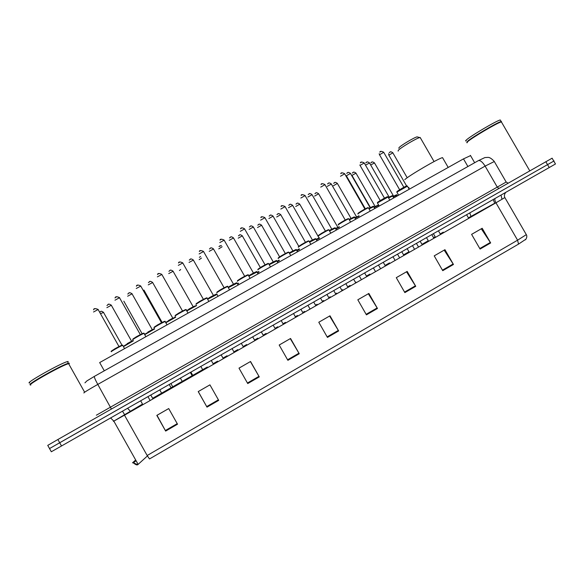 <?xml version="1.0" encoding="UTF-8"?>
<svg xmlns="http://www.w3.org/2000/svg" width="585" height="585" viewBox="0 0 585 585"><rect width="100%" height="100%" fill="white"/><g stroke="black" fill="none" stroke-linecap="round" stroke-linejoin="round"><path stroke-width="0.88" d="M104.291 370.802L99.669 362.576L463.488 158.879L470.545 155.617M552.108 158.199L57.886 439.51L47.743 445.375L49.528 448.563M555.472 163.983L61.513 445.982L59.699 442.743L49.528 448.571L547.538 164.634L59.699 442.743L57.886 439.51M554.061 160.926L547.538 164.634L553.783 161.087L552.094 158.169M471.605 234.366L481.301 228.793L490.661 242.943L482.186 228.267L471.598 234.358L480.088 249.064L490.661 242.943M434.216 255.872L444.183 250.139L453.463 264.478L444.951 249.685L434.209 255.857L442.743 270.68L453.463 264.478M396.294 277.678L406.531 271.791L415.738 286.314L407.182 271.411L396.286 277.67L404.857 292.61L415.738 286.314M357.823 299.805L368.345 293.758L377.464 308.463L368.864 293.443L357.815 299.798L366.429 314.854L377.464 308.463M177.526 424.198L168.707 408.557L156.809 415.394L165.65 431.079L177.526 424.198M168.707 408.571L157.007 415.299L165.65 431.079M218.702 400.367L209.927 384.85L198.213 391.592L207.002 407.138L218.702 400.367M209.927 384.864L198.264 391.577L207.002 407.138M239.002 368.14L250.409 361.581L259.272 376.886L250.541 361.493L238.994 368.133L247.74 383.555L259.272 376.886M279.191 345.033L290.292 338.642L299.249 353.742L290.555 338.481L279.184 345.018L287.886 360.323L299.249 353.742M318.788 322.255L329.604 316.039L338.642 330.942L329.998 315.798L318.788 322.247L327.446 337.421L338.642 330.942M525.9 239.199L518.522 244.113L149.489 458.954L147.171 455.518L517.586 240.186L526.31 234.643L526.105 234.285M61.513 445.982L51.319 451.766L49.528 448.571M147.42 455.949L137.753 464.717M69.366 363.512L67.918 363.863C59.809 366.356 24.943 386.21 30.837 384.974M69.067 363.431L67.633 363.782C60.379 365.991 28.672 383.767 30.515 384.601M69.154 363.139L68.386 363.278C62.127 364.638 25.199 385.427 30.508 384.608M68.218 361.471L67.45 361.603C61.023 362.956 23.546 384.104 29.689 382.919M417.8 137.051L417.068 136.861C414.026 137.548 400.798 145.468 399.007 147.654L398.838 148.305M420.447 137.972L419.73 137.555C416.154 138.382 400.411 147.793 398.305 150.352L398.122 151.105M442.867 158.213L442.523 157.621C438.355 158.425 408.688 175.763 404.776 179.661M501.652 122.367L500.965 121.994C496.497 123.289 472.27 137.607 467.751 141.592L466.984 142.842M501.455 122.024L501.462 121.475L500.694 121.929C496.27 123.208 472.292 137.373 467.817 141.329L466.801 142.521M501.462 121.475L501.169 121.526C497.813 122.075 472.256 137.087 467.554 141.256L466.793 142.499M500.563 120.488L500.27 119.976C496.899 120.495 471.342 135.515 466.662 139.713C465.463 140.736 465.309 141.139 466.201 140.927M467.905 166.528L463.488 158.879M494.296 161.526L485.119 166.111L97.79 384.403C88.05 389.939 83.414 392.806 83.889 392.996M111.399 409.039L97.79 384.403C95.289 379.841 94.141 377.171 94.36 376.389L94.397 376.36M96.364 415.204L506.171 182.037M545.834 161.701L549.242 167.566M84.942 382.839L86.916 380.893L94.36 376.389L478.413 160.619C480.307 160.18 482.537 162.008 485.119 166.111L497.206 187.003L498.837 188.465M508.094 183.193L506.142 181.986L494.171 161.306C491.707 158.667 489.66 157.35 488.022 157.372L484.855 157.577L478.281 160.699M122.492 411.175L124.795 414.984L113.395 421.375L142.484 404.103L140.707 400.776M495.115 198.469C494.566 199.288 494.851 200.735 495.956 202.798L124.488 415.189L147.171 455.518M504.862 197.584L495.956 202.798L517.586 240.186L518.522 244.113M135.296 460.344L132.51 462.83M132.985 462.347L133.402 462.962L137.65 464.534M468.409 217.847L494.742 203.236M471.122 216.998L469.806 212.911M495.948 202.776L494.851 203.426M138.118 464.329L113.826 421.112L110.602 417.961M130.674 411.65L127.61 408.25M142.82 404.703L142.484 404.103M152.729 398.246L207.331 367.036M213.225 363.665L217.598 361.164M223.082 358.035L227.075 355.753M234.007 351.79L237.795 349.625M243.236 346.51L246.673 344.55M254.636 339.995L257.839 338.167M263.243 335.073L266.131 333.428M275.111 328.295L277.743 326.788M283.103 323.724L285.451 322.379M295.425 316.675L297.494 315.498M302.825 312.448L304.639 311.41M315.6 305.151L317.114 304.288M322.393 301.26L323.688 300.522M328.821 297.589L330.211 296.792M335.614 293.707L336.58 293.151M341.83 290.153L342.605 289.714M347.702 286.796L350.123 285.414M355.49 282.343L355.914 282.102M366.451 276.076L369.888 274.116M385.076 265.436L389.508 262.899M403.577 254.855L408.973 251.777M421.96 244.355L428.286 240.735M433.573 237.715L435.189 236.786M440.212 233.912L443.276 232.165M127.545 408.286L130.696 411.635M493.17 199.58L494.837 203.405M338.335 330.415L327.139 336.894M298.935 353.216L287.579 359.79M258.965 376.345L247.433 383.021M218.395 399.826L206.695 406.597M177.218 423.657L165.343 430.531M377.157 307.944L366.13 314.328M415.43 285.802L404.557 292.09M453.156 263.967L442.443 270.168M490.347 242.446L479.788 248.552M122.982 345.296L122.682 345.311C120.824 345.823 110.273 351.819 111.347 351.746M111.523 351.154C110.463 351.183 121.951 344.762 122.36 345.091L122.367 345.165M114.411 349.04L118.982 346.547M98.214 309.465L93.541 311.995M94.419 309.041L95.194 308.609M144.29 333.362L143.99 333.384C142.192 333.874 131.874 339.753 132.751 339.775M132.927 339.183C132.064 339.11 143.464 332.741 143.683 333.172L143.676 333.238M135.793 337.092L140.327 334.613M119.611 297.677L114.974 300.2M115.837 297.26L116.612 296.836M165.255 321.743L165.145 321.545C163.39 322.021 153.307 327.775 154.001 327.9M154.169 327.315C153.497 327.132 164.809 320.807 164.846 321.34L164.831 321.406M157.007 325.231L161.511 322.766M140.78 286.094L136.246 288.493M137.102 285.568L137.87 285.151M186.249 309.991L186.14 309.794C184.443 310.255 174.564 315.9 175.083 316.112M175.251 315.527C174.769 315.242 185.993 308.968 185.84 309.604L185.833 309.648M178.067 313.458L182.535 311.015M161.855 274.489L157.358 276.873M158.206 273.97L158.959 273.553M196.004 304.412L196.019 304.434C195.668 304.112 205.335 298.569 206.988 298.131L208.867 301.436M207.097 298.321L206.988 298.131C207.595 297.407 206.227 297.919 202.878 299.666L196.085 303.893M196.172 303.827C195.873 303.447 207.017 297.217 206.688 297.955L206.673 297.984M198.966 301.78L203.405 299.344M182.776 262.965L178.323 265.363M179.142 262.453L179.895 262.036M227.784 286.738L227.682 286.548C226.081 286.979 216.596 292.412 216.772 292.8L216.794 292.844M216.933 292.222C216.823 291.739 227.879 285.56 227.375 286.387L227.36 286.409M219.719 290.197L224.113 287.761M203.536 251.535L199.127 253.934M199.931 251.023L200.677 250.614M248.325 275.242L248.223 275.052C246.673 275.462 237.371 280.807 237.386 281.275L237.415 281.334M240.311 278.701L244.676 276.266M224.15 240.179L219.777 242.585M237.547 280.698C237.612 280.12 248.574 273.992 247.901 274.913M220.56 239.682L221.298 239.272M268.72 263.828L268.617 263.645C267.111 264.04 257.985 269.29 257.846 269.839L257.883 269.912M260.749 267.286L265.078 264.851M244.61 228.911L240.267 231.324M258 269.268C258.234 268.603 268.924 262.614 268.296 263.499M241.035 228.421L241.773 228.018M288.961 252.493L288.858 252.31C287.403 252.691 278.438 257.861 278.146 258.49L278.197 258.577M281.034 255.959L285.341 253.524M264.917 217.73L260.61 220.143M278.306 257.919C278.694 257.173 289.122 251.316 288.537 252.164M261.356 217.247L262.087 216.845M309.063 241.239L308.96 241.064C307.549 241.429 298.738 246.519 298.306 247.214L298.365 247.323M301.173 244.713L305.45 242.278M285.078 206.622L280.8 209.05M298.46 246.651C298.993 245.839 309.173 240.106 308.631 240.918M281.531 206.154L282.255 205.759M329.019 230.073L328.916 229.898C327.549 230.249 318.883 235.258 318.313 236.033L318.379 236.157M321.158 233.547L325.414 231.119M305.092 195.602L300.844 198.037M318.459 235.47C319.139 234.585 329.084 228.976 328.587 229.751M301.56 195.141L302.277 194.746M348.828 218.98L348.733 218.812C347.41 219.148 338.876 224.092 338.174 224.925L338.247 225.064M340.996 222.468L345.23 220.033M324.96 184.663L320.741 187.105M338.32 224.362C339.132 223.419 348.85 217.92 348.397 218.666M321.436 184.216L322.152 183.822M368.499 207.967L368.404 207.807C367.124 208.128 358.722 212.998 357.888 213.905L357.976 214.059M360.689 211.463L364.901 209.028M344.682 173.796L340.492 176.246M358.035 213.342C358.978 212.333 368.47 206.951 368.06 207.66M341.172 173.365L341.881 172.97M388.03 197.035L377.457 202.958L379.212 206.066M380.257 200.604L384.433 198.11M364.265 163.01L360.024 165.35L380.199 200.48M377.603 202.403C378.671 201.335 387.95 196.063 387.592 196.728M360.762 162.593L361.464 162.206M407.423 186.184L396.886 192.099L398.59 195.214M399.65 189.774L403.825 187.266M383.709 152.305L379.526 154.784L399.592 189.65M397.025 191.544C398.217 190.417 407.292 185.248 406.977 185.876M380.206 151.903L380.908 151.515M133.343 340.821L124.188 346.254M124.356 345.676L133.153 340.485L124.239 345.772M127.157 343.629L131.588 341.209M111.399 305.202L106.872 307.666M107.72 304.8L108.474 304.383M154.601 328.967L144.963 334.547M145.095 334.079L154.411 328.631L144.992 334.167M147.873 332.046L152.268 329.64M132.13 293.772L127.64 296.222M128.481 293.37L129.226 292.961M175.705 317.216L166.067 322.627M165.891 322.313L175.522 316.894L165.891 322.306M168.436 320.543L172.802 318.152M152.648 282.533L148.254 284.866M149.08 282.029L149.826 281.626M196.662 305.575L187.039 310.832M186.849 310.511L196.377 305.428M188.853 309.129L193.182 306.752M173.08 271.272L168.721 273.597M169.533 270.775L170.272 270.372M217.006 294.43L207.858 299.147M218.066 296.288L216.903 294.248C217.159 293.736 216.201 294.043 214.03 295.169L207.668 298.818L216.589 294.109M209.116 297.794L213.415 295.432M193.364 260.091L189.05 262.431M189.84 259.601L190.571 259.199M237.071 283.191L228.523 287.557M238.132 285.049L236.976 283.016C237.13 282.57 236.333 282.796 234.585 283.688L228.333 287.22L236.654 282.869M229.24 286.562L233.503 284.193M213.503 248.991L209.218 251.331M209.993 248.508L210.717 248.106M257.005 272.025L249.042 276.054M258.065 273.89L256.903 271.857C257.729 270.716 252.874 273.305 248.852 275.718L256.581 271.711M249.21 275.403L253.451 273.034M233.495 237.971L229.247 240.318M230 237.495L230.724 237.093M276.785 260.947L269.407 264.647M277.853 262.811L276.69 260.778C277.217 259.916 274.723 261.093 269.217 264.31L276.369 260.632M269.144 264.179L273.246 261.956M253.342 227.031L249.13 229.379M249.868 226.556L250.585 226.168M296.434 249.941L289.626 253.32M297.502 251.813L296.339 249.78C296.909 248.917 294.606 249.992 289.429 252.983L296.017 249.634M289.341 252.822L292.909 250.95M273.049 216.165L268.866 218.527M269.59 215.704L270.299 215.317M315.944 239.016L309.692 242.088M317.019 240.888L315.856 238.855C315.958 238.241 313.845 239.206 309.502 241.751L315.52 238.709M309.399 241.568L312.427 240.033M292.617 205.379L288.464 207.741M289.173 204.925L289.875 204.538M335.322 228.165L329.611 230.936M336.39 230.037L335.227 228.011C335.41 227.382 333.479 228.245 329.421 230.6L334.891 227.865M329.318 230.417L331.805 229.188M312.046 194.666L307.922 197.043M308.609 194.227L309.311 193.847M354.561 217.393L349.391 219.865M355.636 219.265L354.473 217.24C355.058 216.443 353.296 217.203 349.201 219.529L354.13 217.093M349.091 219.346L351.051 218.424M331.337 184.034L327.234 186.41M327.907 183.602L328.602 183.222M373.661 206.695L369.025 208.874M374.744 208.567L373.581 206.542C374.129 205.781 372.55 206.454 368.835 208.545L373.23 206.395M350.495 173.474L346.357 175.756L365.354 208.852M347.073 173.058L347.761 172.677M368.726 208.362L370.159 207.733M392.637 196.063L388.557 197.949M393.72 197.942L392.55 195.924C392.966 195.258 391.57 195.829 388.367 197.62L392.199 195.77M369.515 162.988L365.501 165.16M366.1 162.586L366.788 162.206M388.264 197.445L389.135 197.116M103.596 312.361L100.598 313.692M99.998 311.959L100.737 311.556M123.83 301.165L142.126 333.764M143.939 290.08L162.155 322.481M180.699 269.546L179.456 270.519M201.474 258.073L199.178 259.66M199.938 256.903L200.596 256.515M238.621 283.447L237.759 283.966M237.576 283.637L238.431 283.118L237.576 283.637M222.132 246.738L218.753 248.881M219.507 246.124L220.209 245.737M259.06 271.981L257.663 272.807M257.48 272.478L258.87 271.652L257.48 272.478M257.619 272.288L258.775 271.469M242.322 235.879L238.197 238.175M238.929 235.426L239.631 235.038M279.359 260.61L277.429 261.729M277.239 261.407L279.169 260.281L277.239 261.407M261.597 225.247L257.502 227.543M258.219 224.801L258.914 224.413M277.151 261.254L279.067 260.091M299.513 249.327L297.048 250.738M296.858 250.409L299.323 249.005L296.858 250.409M280.734 214.688L276.668 216.991M277.37 214.249L278.058 213.869M296.763 250.241L299.227 248.83M319.52 238.146L316.529 239.828M316.339 239.499L319.337 237.817L316.339 239.499M316.236 239.316L319.022 237.912M299.747 204.194L295.71 206.505M296.39 203.77L297.078 203.39M339.388 227.053L335.87 228.991M335.68 228.669L339.205 226.739L335.68 228.669M335.578 228.486L337.859 227.368M318.62 193.781L314.606 196.099M315.278 193.364L315.958 192.992M359.124 216.07L355.073 218.242M354.89 217.912L358.956 215.763L354.89 217.912M356.565 216.896L354.781 217.73M337.37 183.441L333.377 185.759M334.035 183.032L334.708 182.659M378.122 205.196L373.976 207.229C377.698 205.203 378.407 204.845 378.466 205.342L374.159 207.558M355.987 173.167L351.958 175.39L370.466 207.638M352.66 172.765L353.333 172.399M373.873 207.053L375.131 206.498M396.996 195.149L393.135 196.933M397.412 195.873L396.915 195.017C397.281 194.388 395.957 194.922 392.952 196.611L396.564 194.871M374.48 162.959L370.671 164.999M371.161 162.579L371.826 162.213M392.857 196.443L393.581 196.172M409.127 188.034L408.652 188.319M408.469 187.997L408.944 187.712L408.469 187.997M392.849 152.831L388.871 155.186L406.59 185.957M389.53 152.458L390.188 152.093M408.374 187.836L408.842 187.536M474.662 162.732L470.398 155.361M506.244 192.114C506.471 191.551 503.18 194.571 504.892 197.628L526.31 234.643C527.882 236.888 525.293 240.289 525.33 239.813M137.512 464.797C136.985 465.243 135.618 464.629 133.402 462.962L135.661 460.995M555.479 163.997L553.783 161.087M501.031 195.09L501.988 199.273M68.599 363.651L83.443 390.085M83.618 390.4L84.642 392.221M67.45 361.603L68.386 363.278M417.068 136.861L419.73 137.555M420.154 137.46L434.063 161.57M466.611 214.739L468.709 218.373M442.523 157.621L448.198 167.442M501.367 121.87L529.776 170.849M500.27 119.976L501.169 121.526M119.011 346.583L98.068 309.428C95.165 308.215 93.659 308.361 93.563 309.867M147.954 396.637L150.14 400.52M111.391 351.256C109.439 352.111 116.92 347.497 120.451 345.859L122.682 345.311L124.561 348.638M140.349 334.649L119.464 297.648C116.854 296.346 115.384 296.463 115.048 297.992M169.219 384.499L171.398 388.367M132.81 339.278L141.504 334.064C143.274 333.201 144.1 332.975 143.99 333.384L145.87 336.711M161.533 322.803L140.7 285.955C138.104 284.69 136.656 284.785 136.371 286.226M190.322 372.448L192.502 376.301M154.06 327.395L161.84 322.642C164.458 321.326 165.562 320.96 165.145 321.545L167.025 324.865M182.557 311.044L161.774 274.35C159.164 273.115 157.745 273.188 157.519 274.555M211.273 360.492L213.445 364.323M175.156 315.6L182.878 310.876C185.467 309.575 186.556 309.209 186.14 309.794L188.019 313.107M203.426 299.381L182.695 262.833C180.078 261.634 178.688 261.685 178.505 262.987M232.07 348.623L234.234 352.441M224.135 287.798L203.463 251.396C200.845 250.226 199.47 250.263 199.331 251.506M252.705 336.843L254.863 340.645M216.852 292.281L223.638 288.061C226.907 286.35 228.26 285.846 227.682 286.548L229.554 289.853M244.698 276.303L224.077 240.047C221.466 238.899 220.106 238.921 220.004 240.128M273.195 325.15L275.345 328.931M237.466 280.756L244.318 276.5C247.47 274.848 248.771 274.365 248.223 275.052L250.095 278.35M265.107 264.888L244.53 228.779C242.248 227.521 240.91 227.536 240.508 228.83M293.524 313.538L295.674 317.311M257.926 269.319L267.228 263.82L268.617 263.645L270.489 266.935M285.363 253.561L264.844 217.598C262.277 216.465 260.947 216.472 260.866 217.627M313.714 302.014L315.856 305.772M278.241 257.963L287.498 252.486L288.858 252.31L290.738 255.601M305.48 242.322L285.005 206.498C282.438 205.379 281.122 205.379 281.063 206.505M333.75 290.577L335.892 294.313M298.394 246.695L307.622 241.232L308.96 241.064L310.84 244.347M325.443 231.155L305.019 195.478C302.445 194.374 301.143 194.374 301.114 195.47M353.647 279.22L355.775 282.943M318.401 235.506L327.578 230.066L328.916 229.898L330.796 233.174M345.26 220.077L324.887 184.538C322.525 183.39 321.238 183.383 321.019 184.524M373.398 267.945L375.519 271.659M338.262 224.406L347.6 218.892L348.733 218.812L350.605 222.081M364.938 209.079L344.616 173.679C342.269 172.538 340.989 172.531 340.77 173.65M393.003 256.756L395.124 260.449M357.983 213.379L366.963 208.033L368.404 207.807L370.276 211.068M377.427 202.988L377.5 202.49M384.469 198.154L364.199 162.901C361.874 161.76 360.601 161.745 360.382 162.864M360.016 165.365L359.848 164.941M407.182 248.662L409.303 252.34M412.462 245.642L414.582 249.327M377.552 202.439L386.743 196.991L387.943 196.882L389.807 200.129M396.82 192.158L396.937 191.617M403.869 187.317L383.643 152.195C381.31 151.069 380.045 151.062 379.848 152.159M379.46 154.674L379.204 153.672M426.502 237.634L428.615 241.298M431.788 234.614L433.902 238.278M396.981 191.58L406.129 186.147L407.335 186.03L409.2 189.277M131.618 341.252L111.267 305.173C107.581 302.847 108.196 305.034 106.923 305.553M159.763 389.895L161.95 393.763M152.297 329.684L131.998 293.75C128.378 291.367 128.868 293.736 127.735 294.043M180.377 378.129L182.557 381.983M172.831 318.196L152.575 282.401C148.985 280.01 149.446 282.445 148.393 282.635M200.838 366.451L203.01 370.29M196.633 305.516L194.352 306.211L186.849 310.503M193.211 306.789L173.006 271.14C169.453 268.742 169.877 271.235 168.897 271.316M221.145 354.861L223.309 358.685M213.445 295.469L193.291 259.967C189.767 257.546 190.147 260.12 189.24 260.091M241.305 343.344L243.47 347.154M233.532 284.23L213.43 248.866C209.898 246.446 210.3 249.056 209.437 248.954M261.327 331.922L263.484 335.717M253.48 273.078L233.422 237.846C230.044 235.572 230.753 237.656 229.481 237.905M281.202 320.573L283.352 324.353M273.283 262L253.276 226.907C249.919 224.625 250.592 226.753 249.371 226.943M300.931 309.311L303.081 313.077M292.939 251.002L272.983 216.048C269.553 213.788 270.299 215.923 269.122 216.062M320.529 298.131L322.664 301.875M312.463 240.077L292.551 205.262C289.231 202.98 289.838 205.181 288.727 205.262M339.98 287.023L342.115 290.76M331.849 229.24L311.98 194.556C308.661 192.275 309.268 194.505 308.193 194.542M359.292 275.996L361.42 279.718M351.088 218.476L331.271 183.924C327.973 181.642 328.558 183.895 327.512 183.895M378.473 265.049L380.594 268.756M370.203 207.785L350.43 173.365C347.051 171.12 347.717 173.372 346.693 173.328M397.515 254.175L399.635 257.868M389.179 197.167L369.457 162.879C366.078 160.641 366.736 162.908 365.742 162.842M416.425 243.382L418.538 247.06M122.002 345.201L103.472 312.332C100.291 310.043 100.781 312.127 99.713 312.119M150.784 395.021L152.97 398.904M170.915 383.533L173.094 387.394M190.907 372.118L193.079 375.965M200.582 256.501L199.375 257.363M221.444 245.517L218.973 246.548M260.383 267.594L242.256 235.77C238.958 233.554 239.674 235.587 238.431 235.814M279.652 256.903L261.532 225.137C258.234 222.914 258.936 224.998 257.751 225.159M307.937 305.311L310.079 309.077M298.811 246.336L280.676 214.578C277.407 212.348 278.065 214.468 276.924 214.578M326.964 294.452L329.106 298.196M319.066 237.963L299.688 204.092C296.441 201.869 297.07 204.011 295.973 204.077M345.867 283.666L347.995 287.396M337.903 227.426L318.562 193.679C315.242 191.485 315.944 193.628 314.884 193.657M364.63 272.946L366.758 276.661M356.601 216.955L337.311 183.339C333.998 181.145 334.693 183.317 333.655 183.302M383.277 262.307L385.398 266.007M375.182 206.556L355.936 173.065C352.631 170.879 353.303 173.065 352.302 173.028M378.466 205.342L378.963 206.205M401.785 251.74L403.906 255.426M393.632 196.238L374.429 162.864C371.117 160.685 371.782 162.901 370.817 162.82M420.169 241.247L422.282 244.918M407.211 177.767L392.791 152.736C389.508 150.564 390.136 152.795 389.2 152.685M438.436 230.819L440.542 234.483M433.405 233.693L435.518 237.356M388.82 155.091L388.608 153.76"/></g></svg>
